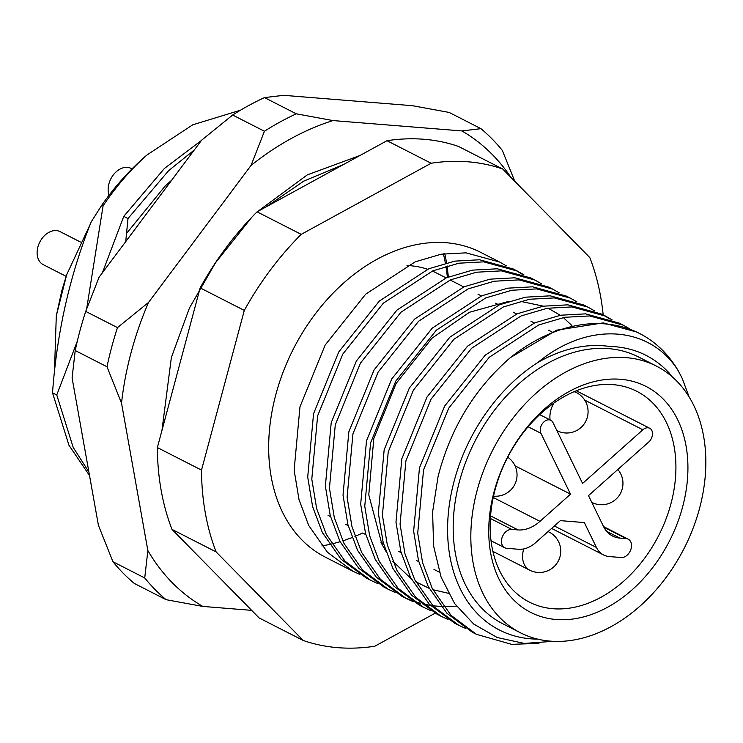 <?xml version="1.0" encoding="UTF-8"?>
<svg xmlns="http://www.w3.org/2000/svg" width="743" height="743" viewBox="0 0 743 743"><rect width="100%" height="100%" fill="white"/><g stroke="black" fill="none" stroke-linecap="round" stroke-linejoin="round"><path stroke-width="1.11" d="M406.997 265.52A132.57 95.28 -63 0 1 427.559 269.263M432.305 271.074A132.57 95.28 -63 0 1 436.773 273.155L446.097 277.91M671.895 376.525A156.801 112.695 117 0 0 669.164 372.977C653.134 355.888 633.166 347.027 609.251 346.396C585.976 343.247 562.2 348.597 537.913 362.435A156.801 112.695 117 0 0 454.168 481.009A156.801 112.695 117 0 0 537.811 639.129M510.274 357.689A171.048 122.939 -63 0 1 639.639 333.533L636.797 332.075L603.214 322.871L556.591 330.198L510.274 357.689C474.508 388.803 450.434 428.423 438.064 476.56L432.593 512.057L433.633 546.124L441.082 577.088L454.642 603.557L473.7 624.046L497.281 637.55L524.326 643.429L553.359 641.293M672.155 376.747L669.164 372.977M506.271 265.818L499.64 262.047L466.056 252.843L441.212 254.19L415.216 261.824L365.677 294.172L325.146 345.068L299.968 406.83L294.135 470.152L299.02 499.649L308.716 525.468L327.449 552.244L352.897 571.237L359.826 574.423M352.897 571.237L325.174 557.083A171.048 122.939 -63 0 1 275.857 394.524A171.048 122.939 -63 0 1 480.758 252.397L499.64 262.047M629.85 328.917L623.219 325.146L589.636 315.942L564.791 317.289L538.796 324.923L489.256 357.281L448.726 408.167L423.547 469.929L417.715 533.251L422.6 562.748L432.296 588.567L451.029 615.343L476.477 634.336L511.667 644.357L538.944 643.345M476.477 634.336L472.39 632.256L446.952 613.263L428.219 586.487L418.513 560.668L413.637 531.171L419.47 467.849L444.648 406.087L485.179 355.2L534.719 322.843L560.714 315.208L585.558 313.862L619.142 323.066L623.219 325.146M612.195 319.908L605.564 316.128L571.98 306.924L547.136 308.28L521.14 315.905L471.601 348.263L431.07 399.149L405.892 460.92L400.068 524.233L404.944 553.739L414.64 579.559L433.373 606.325L458.821 625.318L465.75 628.504M458.821 625.318L454.744 623.238L429.296 604.245L410.563 577.469L400.867 551.65L395.982 522.153L401.814 458.83L426.993 397.068L467.523 346.182L517.063 313.825L543.059 306.2L567.903 304.844L601.486 314.048L605.564 316.128M594.539 310.89L587.917 307.119L554.324 297.915L529.48 299.262L503.485 306.896L453.945 339.254L413.414 390.14L388.236 451.902L382.413 515.224L387.289 544.721L396.985 570.54L415.718 597.316L441.166 616.309L448.094 619.495M441.166 616.309L437.088 614.22L411.641 595.236L392.908 568.46L383.212 542.641L378.336 513.134L384.159 449.821L409.337 388.06L449.868 337.164L499.407 304.816L525.403 297.181L550.247 295.835L583.84 305.029L587.917 307.119M576.893 301.872L570.262 298.101L536.669 288.897L511.834 290.253L485.829 297.878L436.29 330.236L395.759 381.122L370.581 442.884L364.757 506.206L369.633 535.703L379.329 561.522L398.072 588.298L423.51 607.291L430.438 610.477M423.51 607.291L419.433 605.211L393.994 586.218L375.252 559.442L365.556 533.623L360.68 504.125L366.503 440.803L391.682 379.041L432.212 328.155L481.752 295.798L507.748 288.163L532.592 286.817L566.185 296.02L570.262 298.101M559.238 292.863L552.606 289.083L519.013 279.888L494.179 281.235L468.174 288.869L418.634 321.217L378.113 372.113L352.934 433.875L347.102 497.188L351.978 526.694L361.683 552.513L380.416 579.289L405.854 598.273L412.783 601.468M456.518 606.167L443.534 606.594M441.017 606.502L432.835 605.759M430.438 605.415L422.674 603.892M420.399 603.316L413.006 601.031M410.842 600.233L403.83 597.214M405.854 598.273L401.777 596.192L376.339 577.2L357.606 550.433L347.9 524.614L343.025 495.107L348.848 431.794L374.026 370.023L414.557 319.137L464.096 286.779L490.101 279.154L514.936 277.798L548.529 287.002L552.606 289.083M541.582 283.845L534.951 280.074L501.367 270.87L476.523 272.217L450.518 279.851L400.979 312.209L360.457 363.095L335.279 424.857L329.446 488.179L334.322 517.676L344.028 543.495L362.76 570.271L388.199 589.264L395.127 592.45M388.199 589.264L384.122 587.184L358.683 568.191L339.95 541.415L330.245 515.596L325.369 486.098L331.202 422.776L356.38 361.014L396.901 310.128L446.441 277.771L472.446 270.136L497.281 268.79L530.874 277.993L534.951 280.074M523.926 274.836L517.295 271.056L483.712 261.852L458.868 263.208L432.872 270.833L383.332 303.19L342.802 354.077L317.623 415.848L311.791 479.161L316.667 508.667L326.372 534.486L345.105 561.253L370.553 580.246L377.481 583.431M370.543 580.246L366.466 578.165L341.028 559.173L322.295 532.397L312.589 506.577L307.713 477.08L313.546 413.758L338.724 351.996L379.255 301.11L428.795 268.752L454.79 261.127L479.634 259.771L513.218 268.975L517.295 271.056M689.105 396.901L682.25 378.493L678.489 371.194A171.048 122.939 -63 0 0 639.639 333.533M603.511 315.116L610.049 319.081M515.243 270.043L521.781 274.009M362.686 533.019L354.94 536.446M352.033 537.616L342.764 540.913M340.108 541.731L331.712 543.987M329.325 544.526L321.886 545.938M90.2 224.358L66.629 274.864L61.715 291.098L56.292 315.868L54.415 373.162M88.9 472.009L73.204 447.425L56.756 394.979L77.318 341.139M240.5 110.205L192.753 124.796L146.9 155.027A213.817 153.671 117 0 0 101.81 205.152L91.175 221.925C69.814 275.356 56.923 332.325 52.521 392.824L56.756 394.979M52.521 392.824L68.969 445.261L89.541 475.604M201.381 140.501L164.37 168.503L123.765 216.362L102.358 272.839M125.725 241.605L128 218.526L123.765 216.362M128 218.526L168.605 170.667L194.285 149.993M56.292 315.868L66.629 274.864M171.679 180.196L165.132 186.056L126.616 233.348M86.69 308.586L103.091 205.802C116.298 186.196 130.898 169.274 146.9 155.027M103.091 205.802L101.81 205.152M435.138 613.198L374.797 646.234A256.576 184.403 -63 0 1 303.265 640.485L216.12 551.91A256.576 184.403 -63 0 1 201.511 470.105L244.298 310.416A256.576 184.403 -63 0 1 301.212 234.361L431.135 163.246A256.576 184.403 -63 0 1 502.667 168.995L589.812 257.57A256.576 184.403 -63 0 1 603.167 314.902M303.265 640.485L259.131 617.944L171.986 529.378A256.576 184.403 -63 0 1 157.367 447.574L200.164 287.885A256.576 184.403 -63 0 1 257.078 211.829L387.001 140.706A256.576 184.403 -63 0 1 458.533 146.464L502.667 168.995M216.12 551.91L171.986 529.378M157.367 447.574L201.511 470.105M431.135 163.246L387.001 140.706M257.078 211.829L301.212 234.361M244.298 310.416L200.164 287.885M549.411 330.672L549.281 330.106M537.913 362.435C588.827 320.326 650.831 326.028 678.489 371.194M448.345 593.295L432.863 589.682M429.185 588.363L415.774 581.75M411.232 578.769L392.796 561.281M385.728 551.092L381.846 544.071L368.769 494.829L373.831 438.472L396.084 383.499L431.999 338.204L469.427 312.274L508.816 301.342M520.211 301.277L543.291 306.153M548.009 308.131L560.306 315.283M563.315 317.558L571.915 325.545M494.067 491.81A126.867 91.175 -63 0 1 620.516 379.274A126.867 91.175 -63 0 1 682.603 506.967A126.867 91.175 -63 0 1 556.145 619.504A126.867 91.175 -63 0 1 494.067 491.81M670.948 503.754A118.313 85.027 117 0 0 636.844 391.32A118.313 85.027 117 0 0 495.126 489.618A118.313 85.027 117 0 0 529.239 602.053A118.313 85.027 117 0 0 670.948 503.754M515.038 465.833L570.522 494.16L539.975 521.335A36.528 26.256 -63 0 1 518.075 529.926L511.825 529.425A9.975 7.17 117 0 0 502.314 536.92A9.975 7.17 117 0 0 504.757 547.758A9.975 7.17 117 0 0 506.763 548.315L518.623 549.272A28.513 20.488 117 0 0 535.722 542.566L560.361 520.639L584.332 522.57L596.425 547.452A28.513 20.488 -63 0 0 603.557 554.956A28.513 20.488 -63 0 0 609.288 556.563L621.157 557.519A9.975 7.17 -63 0 0 631.104 548.668A9.975 7.17 -63 0 0 628.225 539.186A9.975 7.17 -63 0 0 626.219 538.619L619.968 538.118A36.528 26.256 117 0 1 612.622 536.065A36.528 26.256 117 0 1 603.492 526.443L588.493 495.609L648.778 441.964A8.554 6.148 117 0 0 652.168 436.382A8.554 6.148 117 0 0 649.707 428.256A8.554 6.148 117 0 0 642.853 429.788L582.577 483.433L552.978 422.563A8.554 6.148 -63 0 0 550.842 420.306L539.734 414.631M699.553 508.333A149.668 107.568 -63 0 1 520.267 632.692A149.668 107.568 -63 0 1 477.117 490.445A149.668 107.568 -63 0 1 656.394 366.095A149.668 107.568 -63 0 1 699.553 508.333M520.267 632.692L502.612 623.674A149.668 107.568 -63 0 1 459.462 481.436A149.668 107.568 -63 0 1 638.748 357.077L656.394 366.095M570.522 494.16L540.923 433.29A8.554 6.148 -63 0 1 542.604 423.343A8.554 6.148 -63 0 1 550.842 420.306M80.448 242.032L60.081 231.63A18.529 13.318 117 0 0 45.239 234.946A18.529 13.318 117 0 0 43.224 264.638L66.136 276.34M443.404 253.837A199.561 143.427 -63 0 1 445.373 263.18M445.902 266.245A199.561 143.427 -63 0 1 447.388 277.38M444.797 253.623L446.608 262.864M447.082 265.901L448.382 276.99M85.705 311.391A285.089 204.892 117 0 0 79.9 330.914A285.089 204.892 117 0 0 75.219 350.529L106.992 366.754A285.089 204.892 -63 0 1 117.487 327.617L85.705 311.391L99.088 277.204L201.613 140.195L232.652 115.026L264.424 131.251A285.089 204.892 -63 0 1 296.281 113.818L264.499 97.593A285.089 204.892 117 0 0 232.652 115.026M214.811 263.663L252.007 217.012M257.589 211.541L307.333 174.865L360.086 155.445M510.989 177.456A270.833 194.647 117 0 0 461.877 130.935L333.013 120.57A270.833 194.647 117 0 0 251.05 165.438L148.516 302.447A270.833 194.647 117 0 0 121.527 403.189L147.857 550.554A270.833 194.647 117 0 0 202.83 606.427L251.663 610.356M75.219 350.529L72.09 377.946L98.42 525.32L112.955 561.745L144.727 577.97A285.089 204.892 -63 0 0 166.088 599.685L134.316 583.45A285.089 204.892 117 0 1 112.955 561.745M514.806 181.329L502.314 150.374A285.089 204.892 -63 0 0 480.953 128.669L449.181 112.444L412.439 105.692L283.585 95.327L264.499 97.593M166.088 599.685L202.83 606.427M147.857 550.554L144.727 577.97M106.992 366.754L121.527 403.189M148.516 302.447L117.487 327.617M264.424 131.251L251.05 165.438M333.013 120.57L296.281 113.818M480.953 128.669L461.877 130.935M132.031 168.875L131.121 168.41A18.529 13.318 117 0 0 114.292 173.732A18.529 13.318 117 0 0 109.082 195.223M642.853 429.788L584.695 400.087M626.219 538.619L603.883 527.214M540.923 433.29L528.143 426.761M619.968 538.118L606.65 531.319M596.425 547.452L554.371 525.979M539.975 521.335L493.241 497.476M511.825 529.425L490.371 518.475M518.075 529.926L490.556 515.874M591.846 502.407A21.38 15.371 -63 0 1 591.79 502.379L591.846 502.407A21.38 21.38 0 0 0 617.842 469.492M492.869 551.362L529.638 570.141A21.38 15.371 -63 0 1 525.654 566.751A21.38 15.371 -63 0 1 523.722 548.938M548.055 531.598A21.38 15.371 -63 0 1 549.077 532.053L548.102 531.551M550.108 419.934A21.38 15.371 -63 0 1 553.804 403.18M556.971 430.671A21.38 15.371 -63 0 1 556.906 430.643L556.971 430.671A21.38 21.38 0 0 0 583.784 398.777A21.38 21.38 0 0 0 576.419 392.583L574.45 391.58M574.135 391.719A21.38 15.371 -63 0 1 576.419 392.583M552.021 332L548.585 330.245M534.366 322.982L530.929 321.236M516.71 313.973L513.283 312.218M499.055 304.955L495.627 303.209M481.399 295.946L477.972 294.191M463.743 286.928L450.174 280M439.401 572.194L433.977 569.426M418.783 561.662L416.321 560.408M401.136 552.653L398.666 551.39M383.481 543.635L381.02 542.381M365.825 534.616L363.364 533.363M348.17 525.607L345.709 524.354M330.514 516.589L328.053 515.336M649.707 428.256L576.345 390.799M628.225 539.186L603.557 526.592M603.557 554.956L551.612 528.431M504.757 547.758L491.021 540.746M493.528 496.129A21.38 21.38 0 0 0 507.729 457.205M529.638 570.141A21.38 21.38 0 0 0 556.451 538.248A21.38 21.38 0 0 0 549.077 532.053M161.946 430.503L171.354 357.559L189.437 308.02L215.888 262.103M266.412 206.712L303.813 181.106L343.405 164.574"/></g></svg>
